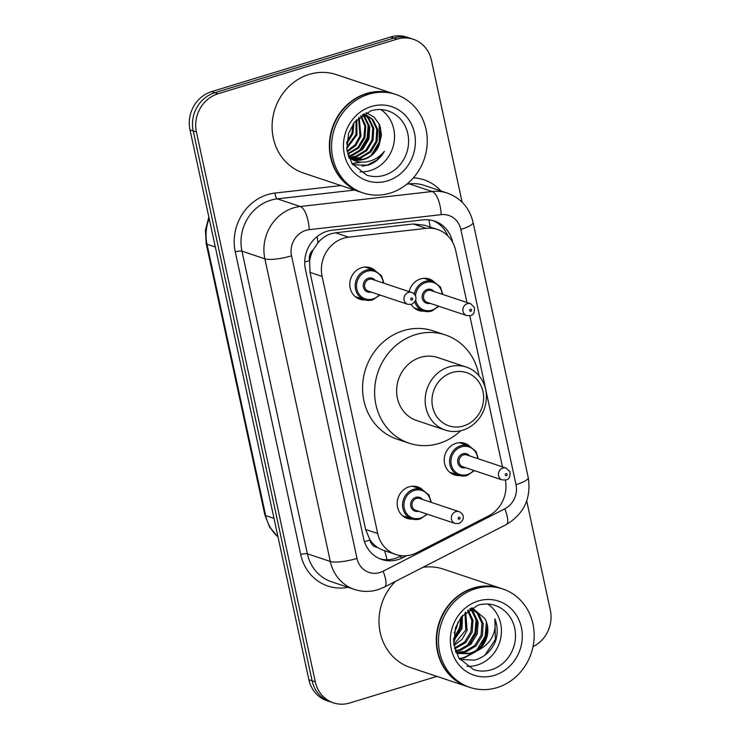 <?xml version="1.0" encoding="UTF-8"?>
<svg xmlns="http://www.w3.org/2000/svg" width="740" height="740" viewBox="0 0 740 740"><rect width="100%" height="100%" fill="white"/><g stroke="black" fill="none" stroke-linecap="round" stroke-linejoin="round"><path stroke-width="1.11" d="M459.651 475.533A16.604 15.161 -71.5 0 1 454.277 474.849A16.604 15.161 -71.5 0 1 444.25 458.976A16.604 15.161 -71.5 0 1 456.108 443.279A16.604 15.161 -71.5 0 1 464.794 443.353A16.604 15.161 -71.5 0 1 469.493 446.035M409.137 291.643A16.604 15.161 -71.5 0 1 420.57 278.906A16.604 15.161 -71.5 0 1 429.256 278.98A16.604 15.161 -71.5 0 1 433.954 281.663M412.596 519.091A16.604 15.161 -71.5 0 1 407.222 518.416A16.604 15.161 -71.5 0 1 397.204 502.534A16.604 15.161 -71.5 0 1 409.063 486.837A16.604 15.161 -71.5 0 1 417.739 486.911A16.604 15.161 -71.5 0 1 422.447 489.593M365.218 299.94A16.604 15.161 -71.5 0 1 359.844 299.256A16.604 15.161 -71.5 0 1 349.817 283.374A16.604 15.161 -71.5 0 1 361.675 267.677A16.604 15.161 -71.5 0 1 370.351 267.75A16.604 15.161 -71.5 0 1 375.06 270.433M466.931 302.503L455.692 250.508A31.135 28.425 108.5 0 0 437.571 229.511L424.871 225.275L413.188 223.98L335.562 232.795L330.678 233.858C325.73 235.542 321.493 238.511 317.969 242.757L313.224 249.787A10.379 9.472 108.5 0 0 309.496 260.628A31.135 6.928 167.8 0 1 304.732 261.979M437.571 229.511A31.135 28.425 108.5 0 0 426.249 228.346L348.623 237.161A31.135 28.425 108.5 0 0 343.675 238.188A31.135 28.425 108.5 0 0 322.104 276.399L377.696 533.503A31.135 28.425 108.5 0 0 395.817 554.491A31.135 28.425 108.5 0 0 416.851 552.697L488.437 515.984A31.135 28.425 108.5 0 0 505.327 480.094M377.576 547.452A31.135 28.425 -71.5 0 1 369.806 539.562L369.917 540.08A10.379 9.472 108.5 0 0 377.576 547.452L381.905 549.783L395.817 554.491M309.496 260.628L309.607 261.155A31.135 28.425 -71.5 0 1 313.224 249.787M309.607 261.155L310.023 272.366L365.606 529.47L369.806 539.562M502.469 466.866L469.789 315.721M424.113 311.17A16.604 15.161 -71.5 0 1 418.738 310.486A16.604 15.161 -71.5 0 1 411.144 304.436M452.686 242.378L452.621 242.063A31.135 28.425 108.5 0 0 434.5 221.066A31.135 28.425 108.5 0 0 423.178 219.891L331.973 230.251A31.135 28.425 108.5 0 0 327.015 231.287A31.135 28.425 108.5 0 0 305.454 269.489L363.608 538.489A31.135 28.425 108.5 0 0 381.729 559.477A31.135 28.425 108.5 0 0 402.764 557.683L406.593 555.721M457.847 633.625A41.514 37.897 -71.5 0 1 456.626 636.113A41.514 37.897 -71.5 0 0 457.847 633.625M436.914 676.388L349.706 703A31.135 28.425 -71.5 0 1 333.435 702.861A31.135 28.425 -71.5 0 1 315.314 681.864L196.424 131.998A31.135 28.425 -71.5 0 1 217.986 93.786L397.047 39.146A31.135 28.425 -71.5 0 1 413.327 39.285A31.135 28.425 -71.5 0 1 431.448 60.282L462.139 202.233M526.713 500.934L550.329 610.158A31.135 28.425 -71.5 0 1 533.004 646.686M333.435 702.861L326.997 700.715A31.135 28.425 -71.5 0 1 308.876 679.718L189.995 129.842A31.135 28.425 -71.5 0 1 211.557 91.64L390.618 37L393.837 38.073A31.135 28.425 -71.5 0 1 410.108 38.212A31.135 28.425 -71.5 0 0 393.837 38.073L214.776 92.713L393.837 38.073L397.047 39.146M189.995 129.842L193.205 130.924A31.135 28.425 -71.5 0 1 214.776 92.713A31.135 28.425 -71.5 0 0 193.205 130.924L312.095 680.791L193.205 130.924L196.424 131.998M330.216 701.788A31.135 28.425 -71.5 0 1 312.095 680.791A31.135 28.425 -71.5 0 0 330.216 701.788M401.339 555.694L399.545 556.61A31.135 28.425 -71.5 0 1 380.138 558.894M432.872 220.576A31.135 28.425 -71.5 0 1 447.82 235.866M390.618 37A31.135 28.425 -71.5 0 1 406.889 37.139L413.327 39.285M360.972 192.233A51.893 47.369 -71.5 0 1 360.769 192.169A51.893 47.369 -71.5 0 1 329.457 142.552A51.893 47.369 -71.5 0 1 366.513 93.499A51.893 47.369 -71.5 0 1 393.634 93.73A51.893 47.369 -71.5 0 1 393.837 93.795M360.769 192.169L303.493 173.049A51.893 47.369 -71.5 0 1 272.172 123.423A51.893 47.369 -71.5 0 1 309.228 74.379A51.893 47.369 -71.5 0 1 336.349 74.611L393.634 93.73M362.979 192.909L361.175 192.308A51.893 47.369 -71.5 0 1 329.855 142.681A51.893 47.369 -71.5 0 1 366.911 93.638A51.893 47.369 -71.5 0 1 394.032 93.86L395.845 94.461A51.893 47.369 -71.5 0 1 427.165 144.087A51.893 47.369 -71.5 0 1 390.11 193.14A51.893 47.369 -71.5 0 1 362.979 192.909A51.893 47.369 -71.5 0 1 331.668 143.282A51.893 47.369 -71.5 0 1 368.724 94.239A51.893 47.369 -71.5 0 1 395.845 94.461M380.822 109.539A33.837 30.886 -71.5 0 1 394.004 142.672A33.837 30.886 -71.5 0 1 370.305 170.57A33.837 30.886 -71.5 0 1 360.029 171.828M349.456 158.24L359.529 157.796L369.76 151.691L376.04 141.266L376.78 129.333L371.878 119.131L364.265 113.905M349.946 158.471L360.528 158.129L370.759 152.024L377.039 141.599L377.789 129.676L372.877 119.464L364.764 114.062M348.771 157.287L355.505 156.445L365.736 150.35L372.017 139.925L372.757 127.992L367.854 117.79L363.507 114.136M348.873 157.574L356.514 156.787L366.744 150.683L373.025 140.258L373.765 128.335L368.862 118.123L363.71 114.016M348.244 155.779L351.491 155.104L361.712 149.008L368.002 138.583L368.742 126.651L363.83 116.448L362.313 114.913M348.392 156.214L352.49 155.446L362.72 149.341L369.001 138.917L369.741 126.984L364.839 116.781L362.665 114.682M347.661 153.707L357.772 147.584L363.978 137.242L364.848 126.04L360.657 116.115M347.809 154.281L358.697 148L364.986 137.575L365.773 125.892L361.111 115.773M347.097 151.025L355.108 144.763L359.954 135.901L358.595 117.845M347.226 151.765L355.783 145.484L360.963 136.234L359.15 117.355M346.69 147.519L355.94 134.56L356.125 120.324M346.764 148.49L356.948 134.893L356.782 119.603M346.709 142.506L351.916 133.219L353.026 124.265M346.625 143.986L352.925 133.552L353.887 123.053M351.407 159.063L363.543 159.137C370.629 156.935 375.837 152.246 379.148 145.077L381.516 134.995L379.759 125.097L374.246 117.234L366.069 112.711M379.148 145.077A23.458 21.414 -71.5 0 1 364.145 159.331A23.458 21.414 -71.5 0 1 351.889 159.23A23.458 21.414 -71.5 0 1 350.927 158.878L349.067 158.046M352.776 164.798L368.159 165.196C375.115 162.772 380.536 158.138 384.402 151.302C379.407 157.343 373.145 160.904 365.606 161.995C360.361 162.624 355.468 161.588 350.927 158.878M362.609 148.065L367.669 138.167L369.047 128.871M352.083 163.79L361.231 162.134M374.671 152.088L379.731 142.191L380.601 127.539M359.205 151.21L367.17 137.992L368.243 124.551M351.972 163.623L360.445 162.069M371.258 155.233L379.232 142.024L379.213 123.885M362.026 166.186L366.966 165.242L376.799 160.127L384.402 151.302M463.564 425.953A28.018 25.576 -71.5 0 1 432.613 406.935A28.018 25.576 -71.5 0 1 452.02 372.553A28.018 25.576 -71.5 0 1 482.97 391.571A28.018 25.576 -71.5 0 1 463.564 425.953M462.62 430.227A33.208 30.312 -71.5 0 1 445.267 430.079A33.208 30.312 -71.5 0 1 425.223 398.324A33.208 30.312 -71.5 0 1 448.94 366.929A33.208 30.312 -71.5 0 1 466.302 367.077A33.208 30.312 -71.5 0 1 486.337 398.842A33.208 30.312 -71.5 0 1 462.62 430.227M466.302 367.077L437.756 357.55A33.208 30.312 108.5 0 0 420.403 357.411A33.208 30.312 108.5 0 0 396.686 388.796A33.208 30.312 108.5 0 0 416.731 420.551L445.267 430.079M460.641 430.763A57.082 52.105 -71.5 0 1 439.005 443.445A57.082 52.105 -71.5 0 1 409.164 443.195A57.082 52.105 -71.5 0 1 374.718 388.611A57.082 52.105 -71.5 0 1 415.482 334.656A57.082 52.105 -71.5 0 1 445.314 334.915A57.082 52.105 -71.5 0 1 479.002 375.772M409.164 443.195L397.112 439.171A57.082 52.105 -71.5 0 1 362.665 384.587A57.082 52.105 -71.5 0 1 403.42 330.632A57.082 52.105 -71.5 0 1 433.261 330.882L445.314 334.915M467.884 686.729A51.893 47.369 -71.5 0 1 467.689 686.665A51.893 47.369 -71.5 0 1 436.369 637.038A51.893 47.369 -71.5 0 1 473.424 587.995A51.893 47.369 -71.5 0 1 500.545 588.217A51.893 47.369 -71.5 0 1 500.749 588.291M467.689 686.665L410.404 667.545A51.893 47.369 -71.5 0 1 395.401 581.437M469.9 687.395L468.087 686.794A51.893 47.369 -71.5 0 1 436.767 637.177A51.893 47.369 -71.5 0 1 473.822 588.124A51.893 47.369 -71.5 0 1 500.952 588.356L502.756 588.957A51.893 47.369 -71.5 0 1 534.077 638.583A51.893 47.369 -71.5 0 1 497.021 687.627A51.893 47.369 -71.5 0 1 469.9 687.395A51.893 47.369 -71.5 0 1 438.579 637.778A51.893 47.369 -71.5 0 1 475.635 588.726A51.893 47.369 -71.5 0 1 502.756 588.957M487.734 604.034A33.837 30.886 -71.5 0 1 500.915 637.159A33.837 30.886 -71.5 0 1 477.217 665.057A33.837 30.886 -71.5 0 1 466.94 666.324M455.877 652.292L464.415 651.607L474.738 645.539L481.111 635.142L481.944 623.246L477.124 613.072L470.834 608.373M455.979 652.541L465.691 652.033L476.014 645.965L482.388 635.567L483.22 623.672L478.401 613.497L470.936 608.317M455.285 650.654L459.318 649.905L469.632 643.837L476.005 633.44L476.838 621.545L472.028 611.37L469.669 609.103M455.452 651.154L460.595 650.331L470.908 644.263L477.282 633.865L478.114 621.97L473.304 611.795L470.057 608.854M454.545 648.101L464.664 641.996L470.899 631.738L471.843 620.471L467.652 610.546M454.73 648.823L465.802 642.561L472.175 632.163L473.017 620.287L468.217 610.112M453.861 644.559L465.793 630.027L464.97 612.831M454.018 645.548L462.13 639.314L467.07 630.452L465.7 612.156M453.528 639.471L460.687 628.325L461.547 616.568M453.546 640.96L461.964 628.75L462.491 615.421M454.147 632.894L456.867 627.048L457.912 622.127M456.081 652.8L458.069 653.476L470.797 653.735L477.624 650.543C490.898 643.735 496.66 633.19 494.903 618.899C497.854 626.382 497.955 634.087 495.208 642.015C490.916 651.477 484.016 657.518 474.525 660.145L459.79 659.423M457.431 653.254L469.521 653.309C483.812 649.739 492.045 630.859 484.811 618.483A23.458 21.414 -71.5 0 1 477.624 650.543M456.034 652.68L458.069 653.476M484.811 618.483L471.99 607.716M422.873 567.349A51.893 47.369 -71.5 0 1 443.269 569.097L500.545 588.217M455.156 637.852L460.28 627.798L461.769 618.159M470.474 642.968L475.589 632.904L477.087 623.274M459.374 658.831L464.295 657.879L475.607 651.774M480.676 646.371L485.801 636.317L487.299 626.678M453.528 638.898L459.642 627.585L461.122 617.114M466.894 646.168L474.951 632.691L476.19 618.871M459.189 658.572L463.656 657.666L473.313 652.865M477.106 649.581L485.163 636.104L486.402 622.275M484.876 655.224L495.375 639.508L494.903 618.899M335.562 232.795L348.623 237.161M386.928 559.745A31.135 9.296 -117.2 0 0 384.56 550.736M430.153 227.041A31.135 11.701 -96.5 0 0 428.793 219.845M317.969 242.757A31.135 11.701 -96.5 0 0 317.072 236.587M369.917 540.08A31.135 6.928 167.8 0 1 364.45 541.606M310.023 272.366L322.104 276.399M413.188 223.98L426.249 228.346M365.606 529.47L377.696 533.503M305.935 230.334A20.757 18.944 108.5 0 0 291.551 255.809L356.985 558.432A20.757 18.944 108.5 0 0 379.916 572.52A20.757 18.944 108.5 0 0 383.089 571.234L504.8 508.815A20.757 18.944 108.5 0 0 516.002 484.635L460.826 229.437A20.757 18.944 108.5 0 0 441.197 214.656L309.237 229.65A20.757 18.944 108.5 0 0 305.935 230.334M356.985 558.432A20.757 4.616 -12.2 0 1 330.29 561.438L264.864 258.815A41.514 37.897 -71.5 0 1 293.614 207.875A41.514 37.897 -71.5 0 1 300.218 206.497L277.306 198.847A41.514 37.897 108.5 0 0 270.701 200.226A41.514 37.897 108.5 0 0 241.952 251.165L307.377 553.798A41.514 37.897 108.5 0 0 331.539 581.788L354.451 589.438A41.514 37.897 -71.5 0 1 330.29 561.438L307.377 553.798A5.189 1.156 167.8 0 0 300.708 554.547L235.274 251.914A5.189 1.156 167.8 0 1 241.952 251.165L264.864 258.815A20.757 4.616 -12.2 0 0 291.551 255.809M354.451 589.438C362.221 591.963 370.046 592.046 377.937 589.688L384.522 587.014A20.757 6.198 -117.2 0 0 383.089 571.234M235.274 251.914A46.703 42.633 -71.5 0 1 267.621 194.611A46.703 42.633 -71.5 0 1 275.058 193.057L341.001 185.574M413.392 177.859A46.703 42.633 -71.5 0 1 440.883 190.929M348.059 587.301A46.703 42.633 -71.5 0 1 300.708 554.547M217.986 93.786L211.557 91.64M315.314 681.864L308.876 679.718M309.237 229.65A20.757 7.798 -96.5 0 0 300.218 206.497L432.188 191.512L409.276 183.862L406.889 184.131M441.197 214.656A20.757 7.798 -96.5 0 0 432.188 191.512A41.514 37.897 -71.5 0 1 447.275 193.066L424.362 185.416A41.514 37.897 108.5 0 0 409.276 183.862A5.189 1.952 83.5 0 1 408.295 182.937M354.506 190.078L277.306 198.847A5.189 1.952 83.5 0 1 275.058 193.057M384.522 587.014L506.225 524.595A20.757 6.198 -117.2 0 0 504.8 508.815M516.002 484.635A20.757 4.616 -12.2 0 0 528.249 477.559L473.073 222.361C469.549 207.931 460.946 198.172 447.275 193.066M460.826 229.437A20.757 4.616 -12.2 0 0 473.073 222.361M399.545 556.61L402.764 557.683M278.027 537.009L269.656 527.195L264.855 514.948A10.379 2.312 -12.2 0 0 265.679 515.604A41.514 37.897 108.5 0 0 277.981 536.815M209.179 218.587A41.514 37.897 108.5 0 0 206.996 244.228A10.379 2.312 167.8 0 1 206.183 243.571L205.442 230.159L208.847 217.042M215.322 247.003L206.996 244.228L265.679 515.604L273.994 518.379M384.375 175.26A33.837 30.886 -71.5 0 1 366.689 175.112L351.889 163.503L346.903 149.684L348.54 133.357L354.516 122.22L370.879 110.787C376.799 109.039 382.543 109.076 388.121 110.917A33.837 30.886 -71.5 0 1 408.545 143.273A33.837 30.886 -71.5 0 1 384.375 175.26M387.455 180.875A39.026 35.631 -71.5 0 1 344.341 154.392A39.026 35.631 -71.5 0 1 371.369 106.495A39.026 35.631 -71.5 0 1 414.483 132.987A39.026 35.631 -71.5 0 1 387.455 180.875M461.889 621.082A41.514 37.897 -71.5 0 1 458.3 633.634M454.961 639.749A41.514 37.897 -71.5 0 1 453.583 641.737M491.286 669.755A33.837 30.886 -71.5 0 1 473.6 669.607L458.8 657.99L453.814 644.179L455.452 627.844L461.436 616.716L477.79 605.283C483.71 603.526 489.454 603.572 495.032 605.413A33.837 30.886 -71.5 0 1 515.456 637.769A33.837 30.886 -71.5 0 1 491.286 669.755M494.366 675.37A39.026 35.631 -71.5 0 1 451.252 648.878A39.026 35.631 -71.5 0 1 478.29 600.982A39.026 35.631 -71.5 0 1 521.395 627.474A39.026 35.631 -71.5 0 1 494.366 675.37M372.729 299.811A15.568 14.208 -71.5 0 1 364.589 299.746A15.568 14.208 -71.5 0 1 355.2 284.863A15.568 14.208 -71.5 0 1 366.309 270.146A15.568 14.208 -71.5 0 1 374.449 270.211L381.507 275.733L383.921 283.226M383.264 283.004A14.532 13.264 108.5 0 0 366.929 271.266A14.532 13.264 108.5 0 0 356.865 289.1A14.532 13.264 108.5 0 0 372.914 298.96A14.532 13.264 108.5 0 0 379.315 294.816M371.193 292.096A7.261 6.632 -71.5 0 1 363.368 286.981A7.261 6.632 -71.5 0 1 368.428 278.194A7.261 6.632 -71.5 0 1 375.134 280.284M411.69 292.494L372.294 279.341A6.225 5.689 108.5 0 0 369.038 279.313A6.225 5.689 108.5 0 0 364.598 285.196A6.225 5.689 108.5 0 0 368.354 291.153L407.749 304.307A6.225 5.689 -71.5 0 1 403.985 298.35A6.225 5.689 -71.5 0 1 408.434 292.466A6.225 5.689 -71.5 0 1 411.69 292.494C415.76 293.91 418.905 300.329 411.449 304.353L407.749 304.307M411.94 300.061A1.036 0.944 108.5 0 0 412.661 298.784A1.036 0.944 108.5 0 0 411.514 298.081A1.036 0.944 108.5 0 0 410.793 299.349A1.036 0.944 108.5 0 0 411.94 300.061M420.107 518.971A15.568 14.208 -71.5 0 1 411.976 518.907A15.568 14.208 -71.5 0 1 402.579 504.014A15.568 14.208 -71.5 0 1 413.697 489.307A15.568 14.208 -71.5 0 1 421.837 489.371L428.895 494.894L431.309 502.377M430.643 502.155A14.532 13.264 108.5 0 0 414.317 490.426A14.532 13.264 108.5 0 0 404.253 508.26A14.532 13.264 108.5 0 0 420.302 518.12A14.532 13.264 108.5 0 0 426.703 513.976M418.572 511.257A7.261 6.632 -71.5 0 1 410.756 506.141A7.261 6.632 -71.5 0 1 415.806 497.345A7.261 6.632 -71.5 0 1 422.522 499.445M459.068 511.645L419.682 498.501A6.225 5.689 108.5 0 0 416.426 498.473A6.225 5.689 108.5 0 0 411.976 504.356A6.225 5.689 108.5 0 0 415.732 510.313L455.128 523.457A6.225 5.689 -71.5 0 1 451.372 517.51A6.225 5.689 -71.5 0 1 455.822 511.618A6.225 5.689 -71.5 0 1 459.068 511.645C463.138 513.07 466.293 519.489 458.828 523.504L455.128 523.457M459.327 519.212A1.036 0.944 108.5 0 0 460.039 517.945A1.036 0.944 108.5 0 0 458.893 517.241A1.036 0.944 108.5 0 0 458.18 518.509A1.036 0.944 108.5 0 0 459.327 519.212M431.624 311.041A15.568 14.208 -71.5 0 1 423.483 310.976A15.568 14.208 -71.5 0 1 414.789 301.855M414.308 294.215A15.568 14.208 -71.5 0 1 425.204 281.376A15.568 14.208 -71.5 0 1 433.344 281.44L423.918 278.296M442.159 294.233A14.532 13.264 108.5 0 0 425.824 282.495A14.532 13.264 108.5 0 0 415.454 296.12M415.667 299.885A14.532 13.264 108.5 0 0 431.809 310.19A14.532 13.264 108.5 0 0 438.21 306.046M430.088 303.335A7.261 6.632 -71.5 0 1 422.263 298.211A7.261 6.632 -71.5 0 1 427.322 289.423A7.261 6.632 -71.5 0 1 434.029 291.523M431.189 290.57A6.225 5.689 108.5 0 0 427.933 290.543A6.225 5.689 108.5 0 0 423.493 296.425A6.225 5.689 108.5 0 0 427.248 302.382L466.644 315.536A6.225 5.689 -71.5 0 1 462.879 309.579A6.225 5.689 -71.5 0 1 467.329 303.696A6.225 5.689 -71.5 0 1 470.585 303.724L431.189 290.57M470.409 309.311A1.036 0.944 108.5 0 0 469.687 310.587A1.036 0.944 108.5 0 0 470.834 311.29A1.036 0.944 108.5 0 0 471.556 310.014A1.036 0.944 108.5 0 0 470.409 309.311M467.162 475.413A15.568 14.208 -71.5 0 1 459.022 475.348A15.568 14.208 -71.5 0 1 449.633 460.456A15.568 14.208 -71.5 0 1 460.743 445.739A15.568 14.208 -71.5 0 1 468.882 445.813L459.457 442.668M477.698 458.596A14.532 13.264 108.5 0 0 461.362 446.868A14.532 13.264 108.5 0 0 451.298 464.692A14.532 13.264 108.5 0 0 467.347 474.562A14.532 13.264 108.5 0 0 473.748 470.409M465.627 467.699A7.261 6.632 -71.5 0 1 457.801 462.583A7.261 6.632 -71.5 0 1 462.861 453.786A7.261 6.632 -71.5 0 1 469.567 455.886M466.727 454.943A6.225 5.689 108.5 0 0 463.471 454.915A6.225 5.689 108.5 0 0 459.031 460.798A6.225 5.689 108.5 0 0 462.787 466.755L502.183 479.899A6.225 5.689 -71.5 0 1 498.418 473.952A6.225 5.689 -71.5 0 1 502.867 468.059A6.225 5.689 -71.5 0 1 506.123 468.087L466.727 454.943M505.947 473.674A1.036 0.944 108.5 0 0 505.226 474.951A1.036 0.944 108.5 0 0 506.373 475.654A1.036 0.944 108.5 0 0 507.094 474.386A1.036 0.944 108.5 0 0 505.947 473.674M506.225 524.595C524.031 513.912 531.366 498.233 528.249 477.559M264.855 514.948L206.183 243.571M379.981 295.038L372.812 299.82L364.589 299.746L355.163 296.601M374.449 270.211L365.024 267.066M427.368 514.198L420.2 518.971L411.976 518.907L402.551 515.762M421.837 489.371L412.411 486.226M414.058 307.831L423.483 310.976L431.716 311.05L438.875 306.268M466.644 315.536L470.344 315.582C473.563 315.055 474.886 312.299 474.331 307.294L470.585 303.724M442.816 294.455L440.393 286.944L433.344 281.44M449.596 472.194L459.022 475.348L467.255 475.413L474.414 470.631M502.183 479.899L505.882 479.946C509.102 479.428 510.424 476.662 509.869 471.667L506.123 468.087M478.355 458.819L475.931 451.317L468.882 445.813"/></g></svg>
